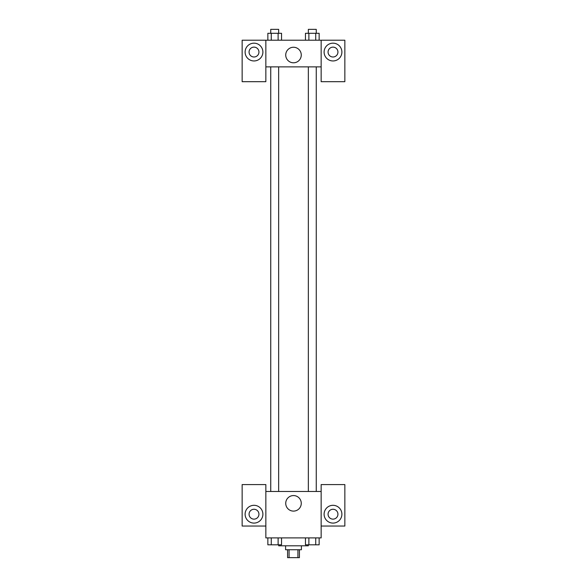 <?xml version="1.0" encoding="UTF-8"?>
<svg xmlns="http://www.w3.org/2000/svg" width="587" height="587" viewBox="0 0 587 587"><rect width="100%" height="100%" fill="white"/><g stroke="black" fill="none" stroke-linecap="round" stroke-linejoin="round"><path stroke-width="0.88" d="M297.925 549.748L297.925 557.65L287.579 557.65L287.579 549.748M297.925 557.65L299.421 557.65L299.421 549.748M301.402 545.8L301.402 549.748L285.598 549.748L285.598 545.8M289.075 549.748L289.075 557.65M278.686 544.809L278.686 545.8L308.314 545.8L308.314 544.809M321.148 526.047L344.848 526.047L344.848 484.576L321.148 484.576L321.148 537.897L265.852 537.897L265.852 484.576L242.152 484.576L242.152 526.047L265.852 526.047M254.002 523.09A8.886 8.886 0 0 1 246.305 509.758A8.886 8.886 0 0 1 261.699 509.758A8.886 8.886 0 0 1 254.002 523.09M249.064 514.205A4.938 4.938 0 0 1 254.002 509.267A4.938 4.938 0 0 1 258.94 514.205A4.938 4.938 0 0 1 254.002 519.135A4.938 4.938 0 0 1 249.064 514.205M285.73 503.338A7.77 7.77 0 0 1 297.382 496.609A7.77 7.77 0 0 1 297.382 510.066A7.77 7.77 0 0 1 285.73 503.338M321.148 491.488L265.852 491.488M332.998 523.09A8.886 8.886 0 0 1 325.301 509.758A8.886 8.886 0 0 1 340.695 509.758A8.886 8.886 0 0 1 332.998 523.09M328.06 514.205A4.938 4.938 0 0 1 332.998 509.267A4.938 4.938 0 0 1 337.936 514.205A4.938 4.938 0 0 1 332.998 519.135A4.938 4.938 0 0 1 328.06 514.205M316.254 491.488L316.254 66.874M278.649 66.874L278.649 491.488M321.148 66.874L321.148 81.688L344.848 81.688L344.848 40.209L321.148 40.209L321.148 66.874L265.852 66.874L265.852 81.688L242.152 81.688L242.152 40.209L265.852 40.209L265.852 66.874M258.94 52.06A4.938 4.938 0 0 1 254.002 56.998A4.938 4.938 0 0 1 249.064 52.06A4.938 4.938 0 0 1 254.002 47.121A4.938 4.938 0 0 1 258.94 52.06M254.002 60.953A8.886 8.886 0 0 1 246.305 47.62A8.886 8.886 0 0 1 261.699 47.62A8.886 8.886 0 0 1 254.002 60.953M337.936 52.06A4.938 4.938 0 0 1 330.532 56.337A4.938 4.938 0 0 1 330.532 47.789A4.938 4.938 0 0 1 337.936 52.06M332.998 60.953A8.886 8.886 0 0 1 325.301 47.62A8.886 8.886 0 0 1 340.695 47.62A8.886 8.886 0 0 1 332.998 60.953M321.148 40.209L265.852 40.209M285.73 55.024A7.77 7.77 0 0 1 297.382 48.295A7.77 7.77 0 0 1 297.382 61.752A7.77 7.77 0 0 1 285.73 55.024M319.145 40.209L319.145 33.298L305.46 33.298L305.46 40.209M315.725 33.298L315.725 40.209M308.879 33.298L308.879 40.209M308.351 33.298L308.351 29.35L316.254 29.35L316.254 33.298M281.54 40.209L281.54 33.298L267.855 33.298L267.855 40.209M278.121 33.298L278.121 40.209M271.275 33.298L271.275 40.209M270.746 33.298L270.746 29.35L278.649 29.35L278.649 33.298M319.145 537.897L319.145 544.809L305.46 544.809L305.46 537.897M315.725 537.897L315.725 544.809M308.879 537.897L308.879 544.809M316.254 544.809L308.351 544.809M281.54 537.897L281.54 544.809L267.855 544.809L267.855 537.897M278.121 537.897L278.121 544.809M271.275 537.897L271.275 544.809M278.649 544.809L270.746 544.809M308.351 491.488L308.351 66.874M270.746 66.874L270.746 491.488"/></g></svg>
